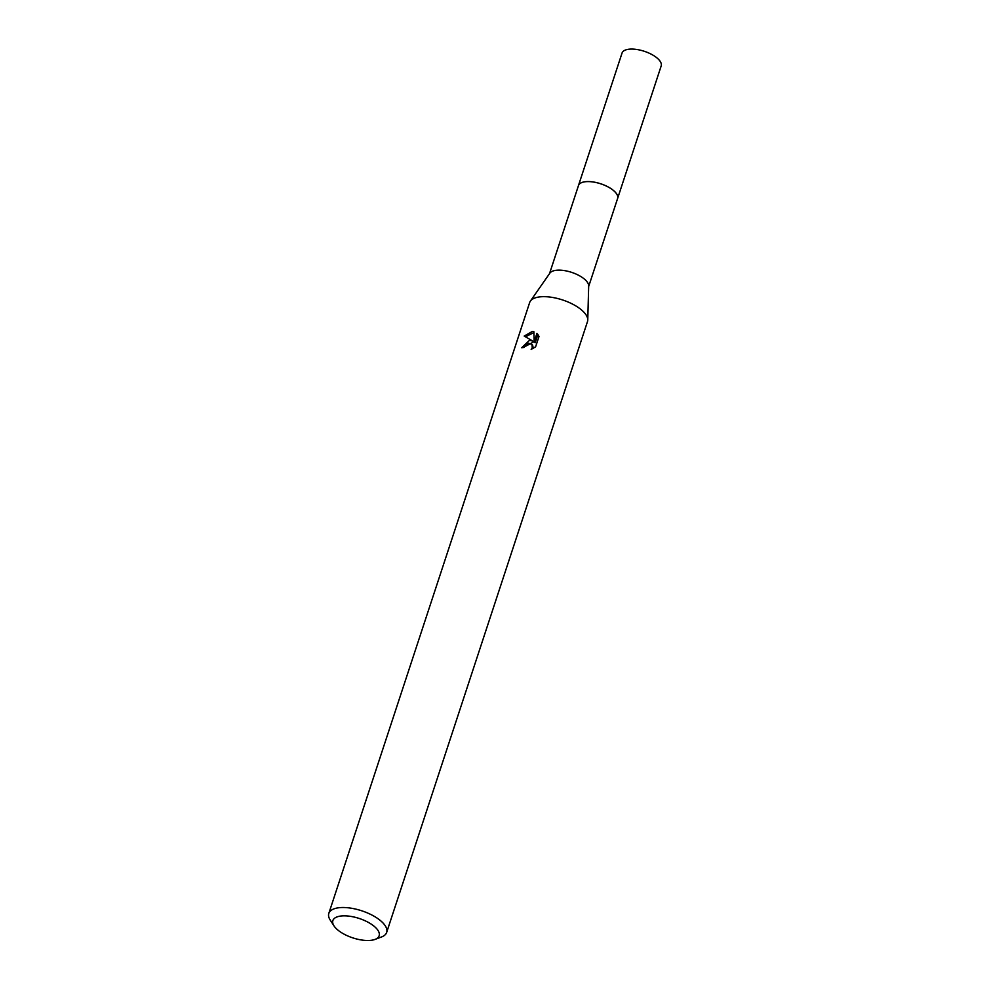 <?xml version="1.0" encoding="UTF-8"?>
<svg xmlns="http://www.w3.org/2000/svg" width="990" height="990" viewBox="0 0 990 990"><rect width="100%" height="100%" fill="white"/><g stroke="black" fill="none" stroke-linecap="round" stroke-linejoin="round"><path stroke-width="1.49" d="M578.358 185.934A20.617 8.65 18.2 0 1 578.457 185.563A20.604 8.638 18.2 0 1 587.998 181.591A20.604 8.638 18.2 0 1 608.986 187.432A20.604 8.638 18.2 0 1 617.611 198.458A20.617 8.65 18.2 0 1 617.5 198.804M578.395 185.823A20.617 8.65 18.2 0 1 587.998 181.566A20.617 8.65 18.2 0 1 609.258 187.556A20.617 8.65 18.2 0 1 617.537 198.693M334.014 925.91L330.239 920.094A30.443 12.771 18.2 0 1 328.816 913.411L529.65 302.569A30.443 12.771 18.2 0 1 530.368 301.133L549.846 273.166A20.604 8.638 18.2 0 1 558.892 270.134A20.604 8.638 18.2 0 1 578.828 275.406A20.604 8.638 18.2 0 1 588.679 285.937L587.763 319.993A30.443 12.771 18.2 0 1 587.491 321.577L386.657 932.432A30.443 12.771 18.2 0 1 381.546 936.961L375.049 939.399A24.354 10.222 18.2 0 1 367.884 940.5A24.354 10.222 18.2 0 1 334.014 925.91A24.354 10.222 18.2 0 1 344.136 915.837A24.354 10.222 18.2 0 1 373.205 925.526A24.354 10.222 18.2 0 1 375.049 939.399M530.368 301.133A30.443 12.771 18.2 0 1 543.733 296.666A30.443 12.771 18.2 0 1 573.198 304.437A30.443 12.771 18.2 0 1 587.763 319.993M537.57 334.026L539.005 336.476L535.602 346.834L531.172 349.396L532.261 347.577L531.939 344.483L528.437 343.196L525.071 345.51L524.057 347.453A30.443 12.771 -161.8 0 0 521.693 347.75L529.353 340.424L532.533 340.944L524.217 336.055L532.286 331.489L533.87 331.7L534.167 341.748L536.927 333.345M328.816 913.411A30.443 12.771 18.2 0 1 342.899 907.508A30.443 12.771 18.2 0 1 373.911 916.134A30.443 12.771 18.2 0 1 386.657 932.432M523.215 347.539L533.536 341.971L532.533 340.944M532.583 345.089L533.338 348.381M537.917 334.459L535.169 342.8L534.167 341.748M533.895 332.553L525.566 336.749M617.636 198.446A20.617 8.65 18.2 0 0 615.075 191.949A20.617 8.65 18.2 0 0 594.161 182.123A20.617 8.65 18.2 0 0 578.457 185.563L622.042 53.064A20.604 8.638 18.2 0 1 637.733 49.636A20.604 8.638 18.2 0 1 658.622 59.45A20.604 8.638 18.2 0 1 661.184 65.934L588.666 286.494M531.593 344.05L532.595 345.089M578.469 185.588L549.524 273.624"/></g></svg>
